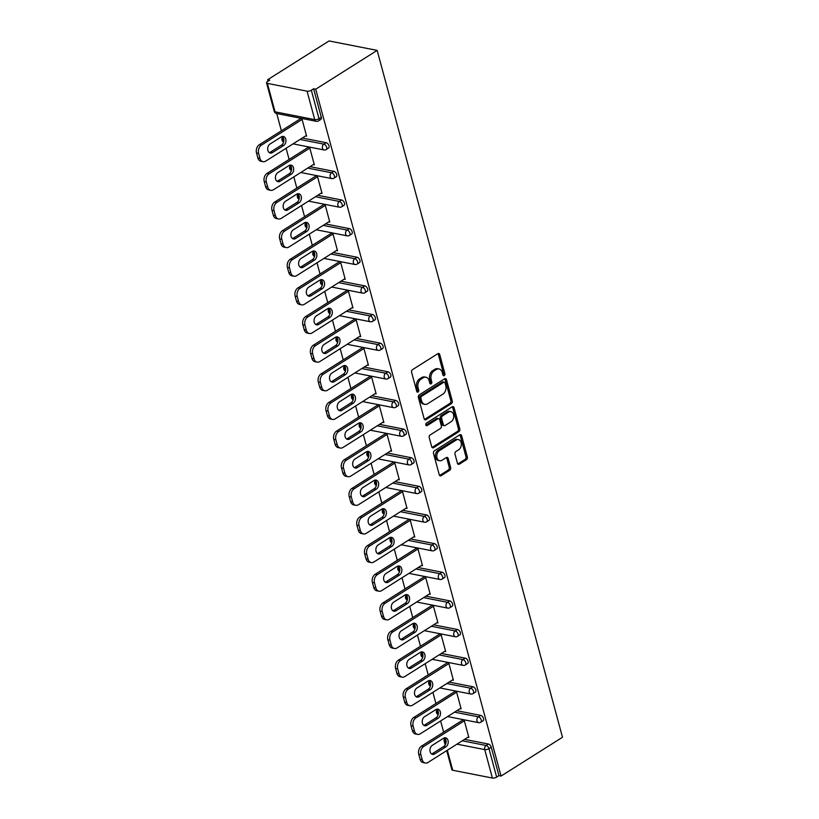 <?xml version="1.0" encoding="UTF-8"?>
<svg xmlns="http://www.w3.org/2000/svg" width="819" height="819" viewBox="0 0 819 819"><rect width="100%" height="100%" fill="white"/><g stroke="black" fill="none" stroke-linecap="round" stroke-linejoin="round"><path stroke-width="1.23" d="M444.256 375.614A1.423 1.024 101.1 0 0 444.901 373.73L439.731 354.586A2.027 1.464 101.1 0 0 438.718 353.48A2.027 1.464 101.1 0 0 437.837 353.675L412.53 369.645A2.027 1.464 101.1 0 0 411.609 372.338L416.779 391.482A1.423 1.024 101.1 0 0 418.744 390.243L418.079 387.766A6.48 4.679 101.1 0 1 421.017 379.156L423.126 377.825A6.48 4.679 101.1 0 1 425.931 377.231A6.48 4.679 101.1 0 1 429.187 380.753L429.852 383.231A1.423 1.024 101.1 0 0 431.818 381.982L431.152 379.504A6.48 4.679 101.1 0 1 434.101 370.905L436.21 369.574A6.48 4.679 101.1 0 1 439.015 368.97A6.48 4.679 101.1 0 1 442.26 372.491L442.925 374.969A1.423 1.024 101.1 0 0 444.256 375.614M443.018 375.204A1.423 1.024 101.1 0 0 443.499 373.454L438.329 354.31A2.027 1.464 101.1 0 0 437.96 353.603M416.861 391.717A1.423 1.024 101.1 0 0 417.342 389.967L416.676 387.489L418.079 387.766M429.944 383.466A1.423 1.024 101.1 0 0 430.415 381.705L429.75 379.228L431.152 379.504M457.452 463.278A2.027 1.464 101.1 0 0 458.476 464.373A2.027 1.464 101.1 0 0 459.346 464.189L466.451 459.705A2.027 1.464 101.1 0 0 467.373 457.012L461.629 435.749A2.027 1.464 101.1 0 0 460.616 434.654A2.027 1.464 101.1 0 0 459.735 434.838L434.439 450.819A2.027 1.464 101.1 0 0 433.517 453.511L439.25 474.764A2.027 1.464 101.1 0 0 440.264 475.87A2.027 1.464 101.1 0 0 441.144 475.685L449.723 470.27A2.027 1.464 101.1 0 0 450.634 467.577L448.188 458.476A2.027 1.464 101.1 0 0 447.164 457.381A2.027 1.464 101.1 0 0 446.294 457.565L442.035 460.247A5.426 3.911 101.1 0 1 439.69 460.749A5.426 3.911 101.1 0 1 436.762 456.275A5.426 3.911 101.1 0 1 439.434 450.614L456.101 440.09A5.426 3.911 101.1 0 1 458.445 439.588A5.426 3.911 101.1 0 1 461.373 444.062A5.426 3.911 101.1 0 1 458.701 449.733L455.917 451.484A2.027 1.464 101.1 0 0 455.006 454.176L457.452 463.278M501.044 776.074L315.714 89.199L377.16 50.399L562.489 737.274L501.044 776.074L498.945 775.654L491.267 747.204L488.974 748.658L496.652 777.108L498.945 775.654M451.33 403.665A2.027 1.464 101.1 0 0 452.252 400.982L446.509 379.719A2.027 1.464 101.1 0 0 445.495 378.613A2.027 1.464 101.1 0 0 444.625 378.808L419.318 394.789A2.027 1.464 101.1 0 0 418.396 397.471L424.129 418.734A2.027 1.464 101.1 0 0 425.143 419.84A2.027 1.464 101.1 0 0 426.023 419.645L451.33 403.665L449.928 403.398A2.027 1.464 101.1 0 0 450.849 400.706L445.106 379.443A2.027 1.464 101.1 0 0 444.748 378.736M454.074 407.739L459.807 428.992A2.027 1.464 101.1 0 1 458.886 431.685L433.579 447.665A2.027 1.464 101.1 0 1 432.708 447.85A2.027 1.464 101.1 0 1 431.695 446.754L429.238 437.653A2.027 1.464 101.1 0 1 430.159 434.961L440.417 428.48A2.027 1.464 101.1 0 0 441.339 425.798L439.711 419.758A2.027 1.464 101.1 0 0 438.697 418.652A2.027 1.464 101.1 0 0 437.817 418.847L427.129 425.593A1.423 1.024 101.1 0 1 426.453 423.065L452.18 406.818A2.027 1.464 101.1 0 1 453.061 406.633A2.027 1.464 101.1 0 1 454.074 407.739L452.672 407.463L458.405 428.726L459.807 428.992M377.16 50.399L329.064 40.95L267.618 79.75L268.018 81.235M307.064 91.175L267.383 83.384L275.061 111.834L314.742 119.625L307.064 91.175A3.102 1.208 -15.1 0 0 311.322 90.233L318.99 118.683L321.283 117.24L313.605 88.79L311.322 90.233M267.383 83.384A3.102 1.208 -15.1 0 1 266.544 82.832A3.102 1.208 -15.1 0 1 267.424 81.613L269.717 80.16L267.618 79.75M443.642 732.135L440.622 720.966M435.913 703.501L432.903 692.321M428.194 674.866L425.174 663.687M420.464 646.232L417.444 635.053M412.735 617.598L409.725 606.418M405.006 588.963L401.996 577.784M397.287 560.329L394.267 549.15M389.557 531.695L386.537 520.515M381.828 503.061L378.818 491.881M374.109 474.426L371.089 463.247M366.38 445.792L363.36 434.613M358.65 417.158L355.641 405.978M350.921 388.513L347.911 377.344M343.202 359.879L340.182 348.71M335.473 331.245L332.453 320.065M327.743 302.61L324.733 291.431M320.024 273.976L317.004 262.797M312.295 245.342L309.275 234.162M304.566 216.707L301.556 205.528M296.836 188.073L293.826 176.894M289.117 159.439L286.097 148.259M281.388 130.805L276.73 113.534M447.317 750.255L452.712 770.259L492.403 778.05L484.725 749.6L456.982 744.154M300 119.052L299.795 118.315L301.904 118.735L306.603 136.169L305.569 135.964M464.568 739.352L488.421 744.041A3.102 1.771 57.7 0 1 491.267 747.204M315.714 89.199L313.605 88.79M321.283 117.24A3.102 1.771 57.7 0 1 320.833 119.441L318.54 120.884A3.102 1.771 57.7 0 0 318.99 118.683A3.102 1.208 -15.1 0 1 314.742 119.625A3.102 2.232 101.1 0 0 316.298 121.314A3.102 3.102 0 0 0 318.54 120.884M480.692 715.407A3.102 1.771 57.7 0 1 483.538 718.57A3.102 1.771 57.7 0 1 483.087 720.781L480.794 722.225A3.102 1.771 57.7 0 0 481.244 720.024A3.102 1.771 -122.3 0 0 478.398 716.85L480.692 715.407L456.838 710.718M472.962 686.772A3.102 1.771 57.7 0 1 475.808 689.936A3.102 1.771 57.7 0 1 475.368 692.147L473.075 693.591A3.102 1.771 57.7 0 0 473.525 691.39A3.102 1.771 -122.3 0 0 470.679 688.216L472.962 686.772L449.119 682.084M465.243 658.138A3.102 1.771 57.7 0 1 468.089 661.302A3.102 1.771 57.7 0 1 467.639 663.513L465.346 664.956A3.102 1.771 57.7 0 0 465.796 662.745A3.102 1.771 -122.3 0 0 462.95 659.582L465.243 658.138L441.39 653.449M457.514 629.504A3.102 1.771 57.7 0 1 460.36 632.667A3.102 1.771 57.7 0 1 459.909 634.868L457.616 636.322A3.102 1.771 57.7 0 0 458.067 634.111A3.102 1.771 -122.3 0 0 455.221 630.947L457.514 629.504L433.661 624.815M449.785 600.87A3.102 1.771 57.7 0 1 452.631 604.033A3.102 1.771 57.7 0 1 452.18 606.234L449.897 607.688A3.102 1.771 57.7 0 0 450.337 605.476A3.102 1.771 -122.3 0 0 447.491 602.313L449.785 600.87L425.941 596.181M442.065 572.235A3.102 1.771 57.7 0 1 444.912 575.399A3.102 1.771 57.7 0 1 444.461 577.6L442.168 579.053A3.102 1.771 57.7 0 0 442.618 576.842A3.102 1.771 -122.3 0 0 439.772 573.679L442.065 572.235L418.212 567.547M434.336 543.601A3.102 1.771 57.7 0 1 437.182 546.764A3.102 1.771 57.7 0 1 436.732 548.965L434.439 550.419A3.102 1.771 57.7 0 0 434.889 548.208A3.102 1.771 -122.3 0 0 432.043 545.044L434.336 543.601L410.483 538.912M426.607 514.956A3.102 1.771 57.7 0 1 429.453 518.13A3.102 1.771 57.7 0 1 429.002 520.331L426.709 521.785A3.102 1.771 57.7 0 0 427.16 519.574A3.102 1.771 -122.3 0 0 424.314 516.41L426.607 514.956L402.753 510.278M418.878 486.322A3.102 1.771 57.7 0 1 421.724 489.496A3.102 1.771 57.7 0 1 421.283 491.697L418.99 493.14A3.102 1.771 57.7 0 0 419.441 490.939A3.102 1.771 -122.3 0 0 416.595 487.776L418.878 486.322L395.034 481.644M411.158 457.688A3.102 1.771 57.7 0 1 414.004 460.862A3.102 1.771 57.7 0 1 413.554 463.063L411.261 464.506A3.102 1.771 57.7 0 0 411.711 462.305A3.102 1.771 -122.3 0 0 408.865 459.142L411.158 457.688L387.305 453.009M403.429 429.054A3.102 1.771 57.7 0 1 406.275 432.227A3.102 1.771 57.7 0 1 405.825 434.428L403.532 435.872A3.102 1.771 57.7 0 0 403.982 433.671A3.102 1.771 -122.3 0 0 401.136 430.507L403.429 429.054L379.576 424.375M395.7 400.419A3.102 1.771 57.7 0 1 398.546 403.583A3.102 1.771 57.7 0 1 398.095 405.794L395.812 407.238A3.102 1.771 57.7 0 0 396.263 405.036A3.102 1.771 -122.3 0 0 393.407 401.863L395.7 400.419L371.857 395.731M387.981 371.785A3.102 1.771 57.7 0 1 390.827 374.948A3.102 1.771 57.7 0 1 390.376 377.16L388.083 378.603A3.102 1.771 57.7 0 0 388.534 376.402A3.102 1.771 -122.3 0 0 385.688 373.229L387.981 371.785L364.127 367.096M380.251 343.151A3.102 1.771 57.7 0 1 383.097 346.314A3.102 1.771 57.7 0 1 382.647 348.525L380.354 349.969A3.102 1.771 57.7 0 0 380.804 347.768A3.102 1.771 -122.3 0 0 377.958 344.594L380.251 343.151L356.398 338.462M372.522 314.516A3.102 1.771 57.7 0 1 375.368 317.68A3.102 1.771 57.7 0 1 374.918 319.891L372.625 321.335A3.102 1.771 57.7 0 0 373.075 319.134A3.102 1.771 -122.3 0 0 370.229 315.96L372.522 314.516L348.669 309.828M364.793 285.882A3.102 1.771 57.7 0 1 367.649 289.046A3.102 1.771 57.7 0 1 367.199 291.257L364.905 292.7A3.102 1.771 57.7 0 0 365.356 290.489A3.102 1.771 -122.3 0 0 362.51 287.326L364.793 285.882L340.95 281.193M357.074 257.248A3.102 1.771 57.7 0 1 359.92 260.411A3.102 1.771 57.7 0 1 359.469 262.623L357.176 264.066A3.102 1.771 57.7 0 0 357.627 261.855A3.102 1.771 -122.3 0 0 354.781 258.691L357.074 257.248L333.22 252.559M349.344 228.614A3.102 1.771 57.7 0 1 352.19 231.777A3.102 1.771 57.7 0 1 351.74 233.978L349.447 235.432A3.102 1.771 57.7 0 0 349.897 233.22A3.102 1.771 -122.3 0 0 347.051 230.057L349.344 228.614L325.491 223.925M341.615 199.979A3.102 1.771 57.7 0 1 344.461 203.143A3.102 1.771 57.7 0 1 344.011 205.344L341.728 206.797A3.102 1.771 57.7 0 0 342.178 204.586A3.102 1.771 -122.3 0 0 339.332 201.423L341.615 199.979L317.772 195.291M333.896 171.345A3.102 1.771 57.7 0 1 336.742 174.508A3.102 1.771 57.7 0 1 336.292 176.709L333.998 178.163A3.102 1.771 57.7 0 0 334.449 175.952A3.102 1.771 -122.3 0 0 331.603 172.789L333.896 171.345L310.043 166.656M326.167 142.701A3.102 1.771 57.7 0 1 329.013 145.874A3.102 1.771 57.7 0 1 328.562 148.075L326.269 149.529A3.102 1.771 57.7 0 0 326.72 147.318A3.102 1.771 -122.3 0 0 323.874 144.154L326.167 142.701L302.313 138.022M313.298 164.599L314.332 164.803L309.633 147.369L307.524 146.949L307.719 147.686M321.017 193.233L322.062 193.438L317.352 176.003L315.254 175.583L315.448 176.32M328.747 221.867L329.791 222.072L325.082 204.637L322.983 204.228L323.177 204.955M336.476 250.501L337.51 250.706L332.811 233.272L330.702 232.862L330.907 233.589M344.205 279.136L345.239 279.34L340.53 261.906L338.431 261.496L338.626 262.223M351.924 307.78L352.969 307.975L348.259 290.54L346.161 290.131L346.355 290.858M359.654 336.414L360.688 336.619L355.989 319.175L353.88 318.765L354.084 319.502M367.383 365.049L368.417 365.254L363.718 347.809L361.609 347.399L361.803 348.136M375.102 393.683L376.146 393.888L371.437 376.443L369.338 376.034L369.533 376.771M382.831 422.317L383.876 422.522L379.166 405.077L377.057 404.668L377.262 405.405M390.561 450.952L391.595 451.156L386.896 433.712L384.787 433.302L384.991 434.039M398.29 479.586L399.324 479.791L394.615 462.356L392.516 461.936L392.711 462.674M406.009 508.22L407.053 508.425L402.344 490.99L400.245 490.571L400.44 491.308M413.738 536.854L414.772 537.059L410.073 519.625L407.964 519.205L408.169 519.942M421.468 565.489L422.502 565.694L417.792 548.259L415.694 547.839L415.888 548.576M429.187 594.123L430.231 594.328L425.522 576.893L423.423 576.474L423.618 577.211M436.916 622.757L437.96 622.962L433.251 605.528L431.142 605.118L431.347 605.845M444.645 651.392L445.679 651.596L440.98 634.162L438.871 633.752L439.066 634.479M452.375 680.026L453.409 680.231L448.699 662.796L446.601 662.387L446.795 663.114M460.094 708.67L461.138 708.865L456.429 691.431L454.33 691.021L454.525 691.758M467.823 737.305L468.857 737.509L464.158 720.065L462.049 719.655L462.254 720.392M452.712 770.259A3.102 1.208 164.9 0 1 451.873 769.706L446.724 750.624M496.652 777.108A3.102 1.208 164.9 0 1 492.403 778.05M439.015 368.97L437.612 368.693A6.48 4.679 101.1 0 0 434.807 369.297L436.21 369.574M429.75 379.228A6.48 4.679 101.1 0 1 432.698 370.628L434.807 369.297M425.931 377.231L424.539 376.955A6.48 4.679 101.1 0 0 421.724 377.549L423.126 377.825M416.676 387.489A6.48 4.679 101.1 0 1 419.615 378.88L421.724 377.549M424.498 419.441A2.027 1.464 101.1 0 0 424.621 419.369L449.928 403.398M445.075 382.944A1.423 1.024 101.1 0 0 443.755 382.299L421.539 396.335A1.423 1.024 101.1 0 0 420.894 398.218L421.601 400.829A6.48 4.679 101.1 0 0 424.856 404.351A6.48 4.679 101.1 0 0 427.661 403.747L442.844 394.164A6.48 4.679 101.1 0 0 445.782 385.554L445.075 382.944M444.369 382.176L442.966 381.9A1.423 1.024 101.1 0 0 442.352 382.033L443.755 382.299M424.856 404.351L423.454 404.074A6.48 4.679 101.1 0 1 420.198 400.552L419.492 397.942A1.423 1.024 101.1 0 1 420.137 396.058L442.352 382.033M432.053 447.461A2.027 1.464 101.1 0 0 432.176 447.389L457.483 431.408A2.027 1.464 101.1 0 0 458.405 428.726M438.697 418.652L437.295 418.386A2.027 1.464 101.1 0 0 436.414 418.57L425.9 425.204M451.064 421.754A5.426 3.911 101.1 0 0 453.746 416.093A5.426 3.911 101.1 0 0 450.808 411.619A5.426 3.911 101.1 0 0 448.464 412.121L442.598 415.827A2.027 1.464 101.1 0 0 441.676 418.519L443.304 424.549A2.027 1.464 101.1 0 0 444.318 425.655A2.027 1.464 101.1 0 0 445.198 425.46L451.064 421.754M450.808 411.619L449.406 411.343A5.426 3.911 101.1 0 0 447.061 411.844L448.464 412.121M444.318 425.655L442.915 425.378A2.027 1.464 101.1 0 1 441.902 424.273L440.274 418.243A2.027 1.464 101.1 0 1 441.195 415.55L447.061 411.844M452.672 407.463A2.027 1.464 101.1 0 0 452.303 406.746M458.445 439.588L457.043 439.312A5.426 3.911 101.1 0 0 454.699 439.813L456.101 440.09M439.69 460.749L438.288 460.473A5.426 3.911 101.1 0 1 435.36 455.999A5.426 3.911 101.1 0 1 438.032 450.337L454.699 439.813M439.619 475.481A2.027 1.464 101.1 0 0 439.742 475.409L448.321 469.993A2.027 1.464 101.1 0 0 449.232 467.301L446.785 458.2A2.027 1.464 101.1 0 0 446.416 457.493M457.821 463.984A2.027 1.464 101.1 0 0 457.944 463.912L465.049 459.428A2.027 1.464 101.1 0 0 465.97 456.736L460.227 435.483A2.027 1.464 101.1 0 0 459.868 434.766M256.511 152.958L257.842 157.913L259.951 158.323L258.609 153.368L256.511 152.958A6.194 4.474 -78.9 0 1 259.316 144.738L300.839 118.52M259.951 158.323A6.194 4.474 101.1 0 0 263.053 161.691L260.954 161.282A6.194 4.474 -78.9 0 1 257.842 157.913M282.248 136.507A4.853 3.501 -78.9 0 1 283.845 140.817A4.853 3.501 -78.9 0 1 281.47 145.147L270.301 152.201A4.853 3.501 -78.9 0 1 269.297 152.621M259.316 144.738L261.425 145.147L302.098 119.461M261.425 145.147A6.194 4.474 101.1 0 0 258.609 153.368M263.053 161.691A6.194 4.474 101.1 0 0 265.735 161.118L306.408 135.432M281.245 136.927A4.853 3.501 -78.9 0 1 283.343 136.476A4.853 3.501 -78.9 0 1 285.974 140.479A4.853 3.501 -78.9 0 1 283.579 145.557L272.41 152.61A4.853 3.501 -78.9 0 1 270.301 153.061A4.853 3.501 -78.9 0 1 267.68 149.058A4.853 3.501 -78.9 0 1 270.075 143.98L281.245 136.927M264.24 181.593L265.571 186.548L267.68 186.957L266.339 182.002L264.24 181.593A6.194 4.474 -78.9 0 1 267.045 173.372L308.558 147.154M267.68 186.957A6.194 4.474 101.1 0 0 270.782 190.325L268.673 189.916A6.194 4.474 -78.9 0 1 265.571 186.548M289.977 165.141A4.853 3.501 -78.9 0 1 291.574 169.451A4.853 3.501 -78.9 0 1 289.199 173.782L278.03 180.835A4.853 3.501 -78.9 0 1 277.027 181.255M267.045 173.372L269.154 173.782L309.828 148.096M269.154 173.782A6.194 4.474 101.1 0 0 266.339 182.002M270.782 190.325A6.194 4.474 101.1 0 0 273.454 189.752L314.138 164.066M288.974 165.561A4.853 3.501 -78.9 0 1 291.073 165.121A4.853 3.501 -78.9 0 1 293.693 169.123A4.853 3.501 -78.9 0 1 291.298 174.191L280.129 181.245A4.853 3.501 -78.9 0 1 278.03 181.695A4.853 3.501 -78.9 0 1 275.409 177.692A4.853 3.501 -78.9 0 1 277.805 172.614L288.974 165.561M271.959 210.227L273.3 215.182L275.399 215.602L274.068 210.637L271.959 210.227A6.194 4.474 -78.9 0 1 274.774 202.006L316.288 175.788M275.399 215.602A6.194 4.474 101.1 0 0 278.501 218.96L276.402 218.55A6.194 4.474 -78.9 0 1 273.3 215.182M297.707 193.775A4.853 3.501 -78.9 0 1 299.293 198.085A4.853 3.501 -78.9 0 1 296.928 202.416L285.749 209.469A4.853 3.501 -78.9 0 1 284.756 209.889M274.774 202.006L276.873 202.426L317.557 176.74M276.873 202.426A6.194 4.474 101.1 0 0 274.068 210.637M278.501 218.96A6.194 4.474 101.1 0 0 281.183 218.386L321.867 192.7M296.703 194.195A4.853 3.501 -78.9 0 1 298.802 193.755A4.853 3.501 -78.9 0 1 301.423 197.758A4.853 3.501 -78.9 0 1 299.027 202.825L287.858 209.879A4.853 3.501 -78.9 0 1 285.759 210.329A4.853 3.501 -78.9 0 1 283.139 206.327A4.853 3.501 -78.9 0 1 285.534 201.249L296.703 194.195M279.688 238.861L281.03 243.816L283.128 244.236L281.787 239.281L279.688 238.861A6.194 4.474 -78.9 0 1 282.504 230.641L324.017 204.422M283.128 244.236A6.194 4.474 101.1 0 0 286.23 247.594L284.132 247.184A6.194 4.474 -78.9 0 1 281.03 243.816M305.426 222.41A4.853 3.501 -78.9 0 1 307.023 226.72A4.853 3.501 -78.9 0 1 304.648 231.05L293.478 238.104A4.853 3.501 -78.9 0 1 292.475 238.524M282.504 230.641L284.602 231.06L325.276 205.374M284.602 231.06A6.194 4.474 101.1 0 0 281.787 239.281M286.23 247.594A6.194 4.474 101.1 0 0 288.912 247.021L329.586 221.335M304.433 222.829A4.853 3.501 -78.9 0 1 306.531 222.389A4.853 3.501 -78.9 0 1 309.152 226.392A4.853 3.501 -78.9 0 1 306.756 231.46L295.587 238.513A4.853 3.501 -78.9 0 1 293.489 238.964A4.853 3.501 -78.9 0 1 290.858 234.961A4.853 3.501 -78.9 0 1 293.253 229.893L304.433 222.829M287.418 267.496L288.749 272.451L290.858 272.87L289.517 267.915L287.418 267.496A6.194 4.474 -78.9 0 1 290.223 259.275L331.746 233.057M290.858 272.87A6.194 4.474 101.1 0 0 293.96 276.228L291.851 275.819A6.194 4.474 -78.9 0 1 288.749 272.451M313.155 251.044A4.853 3.501 -78.9 0 1 314.752 255.354A4.853 3.501 -78.9 0 1 312.377 259.684L301.208 266.738A4.853 3.501 -78.9 0 1 300.204 267.168M290.223 259.275L292.332 259.695L333.005 234.009M292.332 259.695A6.194 4.474 101.1 0 0 289.517 267.915M293.96 276.228A6.194 4.474 101.1 0 0 296.642 275.665L337.315 249.979M312.152 251.474A4.853 3.501 -78.9 0 1 314.25 251.023A4.853 3.501 -78.9 0 1 316.881 255.026A4.853 3.501 -78.9 0 1 314.486 260.094L303.306 267.148A4.853 3.501 -78.9 0 1 301.208 267.598A4.853 3.501 -78.9 0 1 298.587 263.595A4.853 3.501 -78.9 0 1 300.982 258.528L312.152 251.474M295.137 296.13L296.478 301.085L298.577 301.505L297.246 296.55L295.137 296.13A6.194 4.474 -78.9 0 1 297.952 287.909L339.465 261.701M298.577 301.505A6.194 4.474 101.1 0 0 301.689 304.863L299.58 304.453A6.194 4.474 -78.9 0 1 296.478 301.085M320.884 279.678A4.853 3.501 -78.9 0 1 322.471 283.988A4.853 3.501 -78.9 0 1 320.106 288.319L308.937 295.372A4.853 3.501 -78.9 0 1 307.934 295.802M297.952 287.909L300.051 288.329L340.735 262.643M300.051 288.329A6.194 4.474 101.1 0 0 297.246 296.55M301.689 304.863A6.194 4.474 101.1 0 0 304.361 304.299L345.045 278.614M319.881 280.108A4.853 3.501 -78.9 0 1 321.98 279.658A4.853 3.501 -78.9 0 1 324.6 283.661A4.853 3.501 -78.9 0 1 322.205 288.728L311.036 295.782A4.853 3.501 -78.9 0 1 308.937 296.232A4.853 3.501 -78.9 0 1 306.316 292.229A4.853 3.501 -78.9 0 1 308.712 287.162L319.881 280.108M302.866 324.764L304.207 329.719L306.306 330.139L304.975 325.184L302.866 324.764A6.194 4.474 -78.9 0 1 305.682 316.543L347.195 290.336M306.306 330.139A6.194 4.474 101.1 0 0 309.408 333.507L307.309 333.087A6.194 4.474 -78.9 0 1 304.207 329.719M328.614 308.313A4.853 3.501 -78.9 0 1 330.2 312.623A4.853 3.501 -78.9 0 1 327.835 316.953L316.656 324.007A4.853 3.501 -78.9 0 1 315.653 324.437M305.682 316.543L307.78 316.963L348.454 291.277M307.78 316.963A6.194 4.474 101.1 0 0 304.975 325.184M309.408 333.507A6.194 4.474 101.1 0 0 312.09 332.934L352.764 307.248M327.61 308.743A4.853 3.501 -78.9 0 1 329.709 308.292A4.853 3.501 -78.9 0 1 332.33 312.295A4.853 3.501 -78.9 0 1 329.934 317.362L318.765 324.416A4.853 3.501 -78.9 0 1 316.666 324.867A4.853 3.501 -78.9 0 1 314.035 320.864A4.853 3.501 -78.9 0 1 316.431 315.796L327.61 308.743M310.596 353.398L311.926 358.364L314.035 358.773L312.694 353.818L310.596 353.398A6.194 4.474 -78.9 0 1 313.401 345.188L354.924 318.97M314.035 358.773A6.194 4.474 101.1 0 0 317.137 362.141L315.028 361.722A6.194 4.474 -78.9 0 1 311.926 358.364M336.333 336.947A4.853 3.501 -78.9 0 1 337.93 341.257A4.853 3.501 -78.9 0 1 335.555 345.587L324.385 352.641A4.853 3.501 -78.9 0 1 323.382 353.071M313.401 345.188L315.51 345.598L356.183 319.912M315.51 345.598A6.194 4.474 101.1 0 0 312.694 353.818M317.137 362.141A6.194 4.474 101.1 0 0 319.819 361.568L360.493 335.882M335.329 337.377A4.853 3.501 -78.9 0 1 337.428 336.926A4.853 3.501 -78.9 0 1 340.059 340.929A4.853 3.501 -78.9 0 1 337.663 345.997L326.484 353.061A4.853 3.501 -78.9 0 1 324.385 353.501A4.853 3.501 -78.9 0 1 321.765 349.498A4.853 3.501 -78.9 0 1 324.16 344.43L335.329 337.377M318.315 382.043L319.656 386.998L321.765 387.407L320.424 382.453L318.315 382.043A6.194 4.474 -78.9 0 1 321.13 373.822L362.643 347.604M321.765 387.407A6.194 4.474 101.1 0 0 324.867 390.776L322.758 390.356A6.194 4.474 -78.9 0 1 319.656 386.998M344.062 365.581A4.853 3.501 -78.9 0 1 345.659 369.891A4.853 3.501 -78.9 0 1 343.284 374.222L332.115 381.275A4.853 3.501 -78.9 0 1 331.111 381.705M321.13 373.822L323.239 374.232L363.912 348.546M323.239 374.232A6.194 4.474 101.1 0 0 320.424 382.453M324.867 390.776A6.194 4.474 101.1 0 0 327.539 390.202L368.222 364.516M343.059 366.011A4.853 3.501 -78.9 0 1 345.157 365.561A4.853 3.501 -78.9 0 1 347.778 369.564A4.853 3.501 -78.9 0 1 345.383 374.641L334.213 381.695A4.853 3.501 -78.9 0 1 332.115 382.135A4.853 3.501 -78.9 0 1 329.494 378.132A4.853 3.501 -78.9 0 1 331.89 373.065L343.059 366.011M326.044 410.677L327.385 415.632L329.484 416.042L328.153 411.087L326.044 410.677A6.194 4.474 -78.9 0 1 328.859 402.457L370.372 376.238M329.484 416.042A6.194 4.474 101.1 0 0 332.586 419.41L330.487 418.99A6.194 4.474 -78.9 0 1 327.385 415.632M351.791 394.215A4.853 3.501 -78.9 0 1 353.378 398.525A4.853 3.501 -78.9 0 1 351.013 402.856L339.834 409.909A4.853 3.501 -78.9 0 1 338.831 410.339M328.859 402.457L330.958 402.866L371.642 377.18M330.958 402.866A6.194 4.474 101.1 0 0 328.153 411.087M332.586 419.41A6.194 4.474 101.1 0 0 335.268 418.837L375.941 393.151M350.788 394.645A4.853 3.501 -78.9 0 1 352.887 394.195A4.853 3.501 -78.9 0 1 355.507 398.198A4.853 3.501 -78.9 0 1 353.112 403.276L341.943 410.329A4.853 3.501 -78.9 0 1 339.844 410.769A4.853 3.501 -78.9 0 1 337.223 406.767A4.853 3.501 -78.9 0 1 339.619 401.699L350.788 394.645M333.773 439.312L335.114 444.267L337.213 444.676L335.872 439.721L333.773 439.312A6.194 4.474 -78.9 0 1 336.578 431.091L378.102 404.873M337.213 444.676A6.194 4.474 101.1 0 0 340.315 448.044L338.216 447.624A6.194 4.474 -78.9 0 1 335.114 444.267M359.51 422.85A4.853 3.501 -78.9 0 1 361.107 427.17A4.853 3.501 -78.9 0 1 358.732 431.49L347.563 438.544A4.853 3.501 -78.9 0 1 346.56 438.974M336.578 431.091L338.687 431.5L379.361 405.814M338.687 431.5A6.194 4.474 101.1 0 0 335.872 439.721M340.315 448.044A6.194 4.474 101.1 0 0 342.997 447.471L383.671 421.785M358.507 423.28A4.853 3.501 -78.9 0 1 360.616 422.829A4.853 3.501 -78.9 0 1 363.237 426.832A4.853 3.501 -78.9 0 1 360.841 431.91L349.672 438.964A4.853 3.501 -78.9 0 1 347.573 439.404A4.853 3.501 -78.9 0 1 344.942 435.411A4.853 3.501 -78.9 0 1 347.338 430.333L358.507 423.28M341.503 467.946L342.833 472.901L344.942 473.31L343.601 468.355L341.503 467.946A6.194 4.474 -78.9 0 1 344.308 459.725L385.831 433.507M344.942 473.31A6.194 4.474 101.1 0 0 348.044 476.678L345.935 476.269A6.194 4.474 -78.9 0 1 342.833 472.901M367.24 451.484A4.853 3.501 -78.9 0 1 368.837 455.804A4.853 3.501 -78.9 0 1 366.462 460.124L355.292 467.178A4.853 3.501 -78.9 0 1 354.289 467.608M344.308 459.725L346.417 460.135L387.09 434.449M346.417 460.135A6.194 4.474 101.1 0 0 343.601 468.355M348.044 476.678A6.194 4.474 101.1 0 0 350.727 476.105L391.4 450.419M366.236 451.914A4.853 3.501 -78.9 0 1 368.335 451.464A4.853 3.501 -78.9 0 1 370.966 455.466A4.853 3.501 -78.9 0 1 368.57 460.544L357.391 467.598A4.853 3.501 -78.9 0 1 355.292 468.048A4.853 3.501 -78.9 0 1 352.672 464.045A4.853 3.501 -78.9 0 1 355.067 458.968L366.236 451.914M349.222 496.58L350.563 501.535L352.661 501.945L351.331 496.99L349.222 496.58A6.194 4.474 -78.9 0 1 352.037 488.359L393.55 462.141M352.661 501.945A6.194 4.474 101.1 0 0 355.774 505.313L353.665 504.903A6.194 4.474 -78.9 0 1 350.563 501.535M374.969 480.129A4.853 3.501 -78.9 0 1 376.556 484.438A4.853 3.501 -78.9 0 1 374.191 488.759L363.022 495.823A4.853 3.501 -78.9 0 1 362.018 496.242M352.037 488.359L354.136 488.769L394.819 463.083M354.136 488.769A6.194 4.474 101.1 0 0 351.331 496.99M355.774 505.313A6.194 4.474 101.1 0 0 358.446 504.739L399.129 479.054M373.966 480.548A4.853 3.501 -78.9 0 1 376.064 480.098A4.853 3.501 -78.9 0 1 378.685 484.101A4.853 3.501 -78.9 0 1 376.29 489.178L365.12 496.232A4.853 3.501 -78.9 0 1 363.022 496.683A4.853 3.501 -78.9 0 1 360.401 492.68A4.853 3.501 -78.9 0 1 362.797 487.602L373.966 480.548M356.951 525.214L358.292 530.169L360.391 530.579L359.06 525.624L356.951 525.214A6.194 4.474 -78.9 0 1 359.766 516.994L401.279 490.776M360.391 530.579A6.194 4.474 101.1 0 0 363.493 533.947L361.394 533.538A6.194 4.474 -78.9 0 1 358.292 530.169M382.698 508.763A4.853 3.501 -78.9 0 1 384.285 513.073A4.853 3.501 -78.9 0 1 381.92 517.403L370.741 524.457A4.853 3.501 -78.9 0 1 369.738 524.877M359.766 516.994L361.865 517.403L402.538 491.717M361.865 517.403A6.194 4.474 101.1 0 0 359.06 525.624M363.493 533.947A6.194 4.474 101.1 0 0 366.175 533.374L406.848 507.688M381.695 509.183A4.853 3.501 -78.9 0 1 383.794 508.732A4.853 3.501 -78.9 0 1 386.414 512.735A4.853 3.501 -78.9 0 1 384.019 517.813L372.85 524.866A4.853 3.501 -78.9 0 1 370.751 525.317A4.853 3.501 -78.9 0 1 368.12 521.314A4.853 3.501 -78.9 0 1 370.516 516.236L381.695 509.183M364.68 553.849L366.011 558.804L368.12 559.213L366.779 554.258L364.68 553.849A6.194 4.474 -78.9 0 1 367.485 545.628L409.009 519.41M368.12 559.213A6.194 4.474 101.1 0 0 371.222 562.581L369.113 562.172A6.194 4.474 -78.9 0 1 366.011 558.804M390.417 537.397A4.853 3.501 -78.9 0 1 392.014 541.707A4.853 3.501 -78.9 0 1 389.639 546.038L378.47 553.091A4.853 3.501 -78.9 0 1 377.467 553.511M367.485 545.628L369.594 546.038L410.268 520.352M369.594 546.038A6.194 4.474 101.1 0 0 366.779 554.258M371.222 562.581A6.194 4.474 101.1 0 0 373.904 562.008L414.578 536.322M389.414 537.817A4.853 3.501 -78.9 0 1 391.513 537.377A4.853 3.501 -78.9 0 1 394.144 541.369A4.853 3.501 -78.9 0 1 391.748 546.447L380.569 553.501A4.853 3.501 -78.9 0 1 378.47 553.951A4.853 3.501 -78.9 0 1 375.849 549.948A4.853 3.501 -78.9 0 1 378.245 544.87L389.414 537.817M372.399 582.483L373.74 587.438L375.849 587.858L374.508 582.893L372.399 582.483A6.194 4.474 -78.9 0 1 375.215 574.262L416.728 548.044M375.849 587.858A6.194 4.474 101.1 0 0 378.951 591.216L376.842 590.806A6.194 4.474 -78.9 0 1 373.74 587.438M398.147 566.031A4.853 3.501 -78.9 0 1 399.744 570.341A4.853 3.501 -78.9 0 1 397.369 574.672L386.199 581.725A4.853 3.501 -78.9 0 1 385.196 582.145M375.215 574.262L377.324 574.672L417.997 548.986M377.324 574.672A6.194 4.474 101.1 0 0 374.508 582.893M378.951 591.216A6.194 4.474 101.1 0 0 381.623 590.642L422.307 564.956M397.143 566.451A4.853 3.501 -78.9 0 1 399.242 566.011A4.853 3.501 -78.9 0 1 401.863 570.014A4.853 3.501 -78.9 0 1 399.467 575.081L388.298 582.135A4.853 3.501 -78.9 0 1 386.199 582.585A4.853 3.501 -78.9 0 1 383.579 578.583A4.853 3.501 -78.9 0 1 385.974 573.505L397.143 566.451M380.129 611.117L381.47 616.072L383.568 616.492L382.238 611.527L380.129 611.117A6.194 4.474 -78.9 0 1 382.944 602.897L424.457 576.678M383.568 616.492A6.194 4.474 101.1 0 0 386.67 619.85L384.572 619.44A6.194 4.474 -78.9 0 1 381.47 616.072M405.876 594.666A4.853 3.501 -78.9 0 1 407.463 598.976A4.853 3.501 -78.9 0 1 405.098 603.306L393.919 610.36A4.853 3.501 -78.9 0 1 392.915 610.779M382.944 602.897L385.043 603.316L425.726 577.63M385.043 603.316A6.194 4.474 101.1 0 0 382.238 611.527M386.67 619.85A6.194 4.474 101.1 0 0 389.353 619.277L430.026 593.591M404.873 595.085A4.853 3.501 -78.9 0 1 406.971 594.645A4.853 3.501 -78.9 0 1 409.592 598.648A4.853 3.501 -78.9 0 1 407.197 603.716L396.027 610.769A4.853 3.501 -78.9 0 1 393.929 611.22A4.853 3.501 -78.9 0 1 391.298 607.217A4.853 3.501 -78.9 0 1 393.693 602.149L404.873 595.085M387.858 639.752L389.189 644.707L391.298 645.126L389.957 640.171L387.858 639.752A6.194 4.474 -78.9 0 1 390.663 631.531L432.186 605.313M391.298 645.126A6.194 4.474 101.1 0 0 394.4 648.484L392.301 648.075A6.194 4.474 -78.9 0 1 389.189 644.707M413.595 623.3A4.853 3.501 -78.9 0 1 415.192 627.61A4.853 3.501 -78.9 0 1 412.817 631.94L401.648 638.994A4.853 3.501 -78.9 0 1 400.645 639.424M390.663 631.531L392.772 631.951L433.446 606.265M392.772 631.951A6.194 4.474 101.1 0 0 389.957 640.171M394.4 648.484A6.194 4.474 101.1 0 0 397.082 647.921L437.755 622.235M412.592 623.72A4.853 3.501 -78.9 0 1 414.69 623.279A4.853 3.501 -78.9 0 1 417.321 627.282A4.853 3.501 -78.9 0 1 414.926 632.35L403.757 639.404A4.853 3.501 -78.9 0 1 401.658 639.854A4.853 3.501 -78.9 0 1 399.027 635.851A4.853 3.501 -78.9 0 1 401.423 630.784L412.592 623.72M395.587 668.386L396.918 673.341L399.027 673.761L397.686 668.806L395.587 668.386A6.194 4.474 -78.9 0 1 398.392 660.165L439.916 633.957M399.027 673.761A6.194 4.474 101.1 0 0 402.129 677.118L400.02 676.709A6.194 4.474 -78.9 0 1 396.918 673.341M421.324 651.934A4.853 3.501 -78.9 0 1 422.921 656.244A4.853 3.501 -78.9 0 1 420.546 660.575L409.377 667.628A4.853 3.501 -78.9 0 1 408.374 668.058M398.392 660.165L400.501 660.585L441.175 634.899M400.501 660.585A6.194 4.474 101.1 0 0 397.686 668.806M402.129 677.118A6.194 4.474 101.1 0 0 404.811 676.555L445.485 650.87M420.321 652.364A4.853 3.501 -78.9 0 1 422.42 651.914A4.853 3.501 -78.9 0 1 425.051 655.917A4.853 3.501 -78.9 0 1 422.655 660.984L411.476 668.038A4.853 3.501 -78.9 0 1 409.377 668.488A4.853 3.501 -78.9 0 1 406.756 664.485A4.853 3.501 -78.9 0 1 409.152 659.418L420.321 652.364M403.306 697.02L404.647 701.975L406.746 702.395L405.415 697.44L403.306 697.02A6.194 4.474 -78.9 0 1 406.122 688.799L447.635 662.591M406.746 702.395A6.194 4.474 101.1 0 0 409.848 705.753L407.749 705.343A6.194 4.474 -78.9 0 1 404.647 701.975M429.054 680.569A4.853 3.501 -78.9 0 1 430.64 684.879A4.853 3.501 -78.9 0 1 428.276 689.209L417.106 696.263A4.853 3.501 -78.9 0 1 416.103 696.693M406.122 688.799L408.22 689.219L448.904 663.533M408.22 689.219A6.194 4.474 101.1 0 0 405.415 697.44M409.848 705.753A6.194 4.474 101.1 0 0 412.53 705.19L453.214 679.504M428.05 680.999A4.853 3.501 -78.9 0 1 430.149 680.548A4.853 3.501 -78.9 0 1 432.77 684.551A4.853 3.501 -78.9 0 1 430.374 689.618L419.205 696.672A4.853 3.501 -78.9 0 1 417.106 697.123A4.853 3.501 -78.9 0 1 414.486 693.12A4.853 3.501 -78.9 0 1 416.881 688.052L428.05 680.999M411.036 725.654L412.377 730.62L414.475 731.029L413.134 726.074L411.036 725.654A6.194 4.474 -78.9 0 1 413.851 717.434L455.364 691.226M414.475 731.029A6.194 4.474 101.1 0 0 417.577 734.397L415.479 733.978A6.194 4.474 -78.9 0 1 412.377 730.62M436.783 709.203A4.853 3.501 -78.9 0 1 438.37 713.513A4.853 3.501 -78.9 0 1 435.995 717.843L424.826 724.897A4.853 3.501 -78.9 0 1 423.822 725.327M413.851 717.434L415.95 717.854L456.623 692.168M415.95 717.854A6.194 4.474 101.1 0 0 413.134 726.074M417.577 734.397A6.194 4.474 101.1 0 0 420.26 733.824L460.933 708.138M435.78 709.633A4.853 3.501 -78.9 0 1 437.878 709.182A4.853 3.501 -78.9 0 1 440.499 713.185A4.853 3.501 -78.9 0 1 438.104 718.253L426.934 725.317A4.853 3.501 -78.9 0 1 424.836 725.757A4.853 3.501 -78.9 0 1 422.205 721.754A4.853 3.501 -78.9 0 1 424.6 716.686L435.78 709.633M418.765 754.299L420.096 759.254L422.205 759.663L420.864 754.708L418.765 754.299A6.194 4.474 -78.9 0 1 421.57 746.078L463.093 719.86M422.205 759.663A6.194 4.474 101.1 0 0 425.307 763.032L423.198 762.612A6.194 4.474 -78.9 0 1 420.096 759.254M444.502 737.837A4.853 3.501 -78.9 0 1 446.099 742.147A4.853 3.501 -78.9 0 1 443.724 746.478L432.555 753.531A4.853 3.501 -78.9 0 1 431.552 753.961M421.57 746.078L423.679 746.488L464.353 720.802M423.679 746.488A6.194 4.474 101.1 0 0 420.864 754.708M425.307 763.032A6.194 4.474 101.1 0 0 427.989 762.458L468.663 736.772M443.499 738.267A4.853 3.501 -78.9 0 1 445.597 737.817A4.853 3.501 -78.9 0 1 448.228 741.819A4.853 3.501 -78.9 0 1 445.833 746.897L434.654 753.951A4.853 3.501 -78.9 0 1 432.555 754.391A4.853 3.501 -78.9 0 1 429.934 750.388A4.853 3.501 -78.9 0 1 432.33 745.321L443.499 738.267M443.499 373.454L444.901 373.73M417.342 389.967L418.744 390.243M430.415 381.705L431.818 381.982M266.544 82.832L274.211 111.282A3.102 1.208 -15.1 0 0 275.061 111.834A3.102 2.232 101.1 0 0 276.607 113.513L316.298 121.314M446.109 742.014L445.034 741.799L445.638 744.041M445.413 738.83A3.102 2.232 -78.9 0 0 445.034 741.799A3.102 1.208 164.9 0 1 444.195 741.256L445.188 744.942M462.274 740.806L486.128 745.485A3.102 1.771 -122.3 0 1 488.974 748.658A3.102 1.208 164.9 0 1 484.725 749.6A3.102 2.232 -78.9 0 1 486.128 745.485L488.421 744.041M300.02 139.465L323.874 144.154A3.102 2.232 -78.9 0 0 322.471 148.259A3.102 2.232 101.1 0 0 324.017 149.949A3.102 3.102 0 0 0 326.269 149.529M283.671 141.851A3.102 2.232 101.1 0 1 282.78 140.469A3.102 2.232 -78.9 0 1 283.159 137.5M307.749 168.1L331.603 172.789A3.102 2.232 -78.9 0 0 330.2 176.894A3.102 2.232 101.1 0 0 331.746 178.583A3.102 3.102 0 0 0 333.998 178.163M315.479 196.734L339.332 201.423A3.102 2.232 -78.9 0 0 337.919 205.528A3.102 2.232 101.1 0 0 339.476 207.217A3.102 3.102 0 0 0 341.728 206.797M323.198 225.368L347.051 230.057A3.102 2.232 -78.9 0 0 345.649 234.173A3.102 2.232 101.1 0 0 347.195 235.852A3.102 3.102 0 0 0 349.447 235.432M330.927 254.003L354.781 258.691A3.102 2.232 -78.9 0 0 353.378 262.807A3.102 2.232 101.1 0 0 354.924 264.486A3.102 3.102 0 0 0 357.176 264.066M338.656 282.647L362.51 287.326A3.102 2.232 -78.9 0 0 361.097 291.441A3.102 2.232 101.1 0 0 362.653 293.12A3.102 3.102 0 0 0 364.905 292.7M346.386 311.281L370.229 315.96A3.102 2.232 -78.9 0 0 368.826 320.075A3.102 2.232 101.1 0 0 370.383 321.754A3.102 3.102 0 0 0 372.625 321.335M354.105 339.916L377.958 344.594A3.102 2.232 -78.9 0 0 376.556 348.71A3.102 2.232 101.1 0 0 378.102 350.389A3.102 3.102 0 0 0 380.354 349.969M361.834 368.55L385.688 373.229A3.102 2.232 -78.9 0 0 384.275 377.344A3.102 2.232 101.1 0 0 385.831 379.023A3.102 3.102 0 0 0 388.083 378.603M369.564 397.184L393.407 401.863A3.102 2.232 -78.9 0 0 392.004 405.978A3.102 2.232 101.1 0 0 393.56 407.657A3.102 3.102 0 0 0 395.812 407.238M377.283 425.819L401.136 430.507A3.102 2.232 -78.9 0 0 399.733 434.613A3.102 2.232 101.1 0 0 401.279 436.292A3.102 3.102 0 0 0 403.532 435.872M385.012 454.453L408.865 459.142A3.102 2.232 -78.9 0 0 407.463 463.247A3.102 2.232 101.1 0 0 409.009 464.926A3.102 3.102 0 0 0 411.261 464.506M392.741 483.087L416.595 487.776A3.102 2.232 -78.9 0 0 415.182 491.881A3.102 2.232 101.1 0 0 416.738 493.57A3.102 3.102 0 0 0 418.99 493.14M400.471 511.721L424.314 516.41A3.102 2.232 -78.9 0 0 422.911 520.515A3.102 2.232 101.1 0 0 424.467 522.205A3.102 3.102 0 0 0 426.709 521.785M408.19 540.356L432.043 545.044A3.102 2.232 -78.9 0 0 430.64 549.15A3.102 2.232 101.1 0 0 432.186 550.839A3.102 3.102 0 0 0 434.439 550.419M415.919 568.99L439.772 573.679A3.102 2.232 -78.9 0 0 438.36 577.784A3.102 2.232 101.1 0 0 439.916 579.473A3.102 3.102 0 0 0 442.168 579.053M423.648 597.624L447.491 602.313A3.102 2.232 -78.9 0 0 446.089 606.418A3.102 2.232 101.1 0 0 447.645 608.107A3.102 3.102 0 0 0 449.897 607.688M431.367 626.259L455.221 630.947A3.102 2.232 -78.9 0 0 453.818 635.063A3.102 2.232 101.1 0 0 455.364 636.742A3.102 3.102 0 0 0 457.616 636.322M439.097 654.903L462.95 659.582A3.102 2.232 -78.9 0 0 461.547 663.697A3.102 2.232 101.1 0 0 463.093 665.376A3.102 3.102 0 0 0 465.346 664.956M446.826 683.537L470.679 688.216A3.102 2.232 -78.9 0 0 469.267 692.331A3.102 2.232 101.1 0 0 470.823 694.01A3.102 3.102 0 0 0 473.075 693.591M454.545 712.172L478.398 716.85A3.102 2.232 -78.9 0 0 476.996 720.966A3.102 2.232 101.1 0 0 478.552 722.645A3.102 3.102 0 0 0 480.794 722.225M291.39 170.485A3.102 2.232 101.1 0 1 290.51 169.103A3.102 2.232 -78.9 0 1 290.888 166.134M299.119 199.119A3.102 2.232 101.1 0 1 298.239 197.737A3.102 2.232 -78.9 0 1 298.618 194.768M306.849 227.754A3.102 2.232 101.1 0 1 305.958 226.372A3.102 2.232 -78.9 0 1 306.347 223.403M314.568 256.398A3.102 2.232 101.1 0 1 313.687 255.006A3.102 2.232 -78.9 0 1 314.066 252.037M322.297 285.032A3.102 2.232 101.1 0 1 321.417 283.64A3.102 2.232 -78.9 0 1 321.795 280.671M330.026 313.667A3.102 2.232 101.1 0 1 329.146 312.274A3.102 2.232 -78.9 0 1 329.525 309.306M337.756 342.301A3.102 2.232 101.1 0 1 336.865 340.909A3.102 2.232 -78.9 0 1 337.244 337.94M345.475 370.935A3.102 2.232 101.1 0 1 344.594 369.543A3.102 2.232 -78.9 0 1 344.973 366.574M353.204 399.57A3.102 2.232 101.1 0 1 352.324 398.177A3.102 2.232 -78.9 0 1 352.702 395.208M360.933 428.204A3.102 2.232 101.1 0 1 360.043 426.822A3.102 2.232 -78.9 0 1 360.421 423.843M368.652 456.838A3.102 2.232 101.1 0 1 367.772 455.456A3.102 2.232 -78.9 0 1 368.151 452.477M376.382 485.472A3.102 2.232 101.1 0 1 375.501 484.09A3.102 2.232 -78.9 0 1 375.88 481.111M384.111 514.107A3.102 2.232 101.1 0 1 383.231 512.725A3.102 2.232 -78.9 0 1 383.609 509.746M391.84 542.741A3.102 2.232 101.1 0 1 390.95 541.359A3.102 2.232 -78.9 0 1 391.328 538.39M399.559 571.375A3.102 2.232 101.1 0 1 398.679 569.993A3.102 2.232 -78.9 0 1 399.058 567.024M407.289 600.01A3.102 2.232 101.1 0 1 406.408 598.628A3.102 2.232 -78.9 0 1 406.787 595.659M415.018 628.654A3.102 2.232 101.1 0 1 414.127 627.262A3.102 2.232 -78.9 0 1 414.506 624.293M422.737 657.288A3.102 2.232 101.1 0 1 421.857 655.896A3.102 2.232 -78.9 0 1 422.235 652.927M430.466 685.923A3.102 2.232 101.1 0 1 429.586 684.53A3.102 2.232 -78.9 0 1 429.965 681.562M438.196 714.557A3.102 2.232 101.1 0 1 437.315 713.165A3.102 2.232 -78.9 0 1 437.694 710.196M432.698 370.628L434.101 370.905M419.615 378.88L421.017 379.156M438.329 354.31L439.731 354.586M424.621 419.369L426.023 419.645M445.106 379.443L446.509 379.719M450.849 400.706L452.252 400.982M420.137 396.058L421.539 396.335M419.492 397.942L420.894 398.218M420.198 400.552L421.601 400.829M457.483 431.408L458.886 431.685M432.176 447.389L433.579 447.665M436.414 418.57L437.817 418.847M426.003 425.368L427.129 425.593M441.195 415.55L442.598 415.827M440.274 418.243L441.676 418.519M441.902 424.273L443.304 424.549M438.032 450.337L439.434 450.614M446.785 458.2L448.188 458.476M449.232 467.301L450.634 467.577M448.321 469.993L449.723 470.27M439.742 475.409L441.144 475.685M460.227 435.483L461.629 435.749M465.97 456.736L467.373 457.012M465.049 459.428L466.451 459.705M457.944 463.912L459.346 464.189M281.47 145.147L283.579 145.557M270.301 152.201L272.41 152.61M289.199 173.782L291.298 174.191M278.03 180.835L280.129 181.245M296.928 202.416L299.027 202.825M285.749 209.469L287.858 209.879M304.648 231.05L306.756 231.46M293.478 238.104L295.587 238.513M312.377 259.684L314.486 260.094M301.208 266.738L303.306 267.148M320.106 288.319L322.205 288.728M308.937 295.372L311.036 295.782M327.835 316.953L329.934 317.362M316.656 324.007L318.765 324.416M335.555 345.587L337.663 345.997M324.385 352.641L326.484 353.061M343.284 374.222L345.383 374.641M332.115 381.275L334.213 381.695M351.013 402.856L353.112 403.276M339.834 409.909L341.943 410.329M358.732 431.49L360.841 431.91M347.563 438.544L349.672 438.964M366.462 460.124L368.57 460.544M355.292 467.178L357.391 467.598M374.191 488.759L376.29 489.178M363.022 495.823L365.12 496.232M381.92 517.403L384.019 517.813M370.741 524.457L372.85 524.866M389.639 546.038L391.748 546.447M378.47 553.091L380.569 553.501M397.369 574.672L399.467 575.081M386.199 581.725L388.298 582.135M405.098 603.306L407.197 603.716M393.919 610.36L396.027 610.769M412.817 631.94L414.926 632.35M401.648 638.994L403.757 639.404M420.546 660.575L422.655 660.984M409.377 667.628L411.476 668.038M428.276 689.209L430.374 689.618M417.106 696.263L419.205 696.672M435.995 717.843L438.104 718.253M424.826 724.897L426.934 725.317M443.724 746.478L445.833 746.897M432.555 753.531L434.654 753.951M274.211 111.282A3.102 3.102 0 0 0 276.607 113.513M282.739 136.927A3.102 3.102 0 0 0 283.65 141.933M293.059 143.868L324.017 149.949M290.458 165.561A3.102 3.102 0 0 0 291.369 170.567M300.788 172.502L331.746 178.583M298.188 194.195A3.102 3.102 0 0 0 299.099 199.201M308.517 201.136L339.476 207.217M305.917 222.829A3.102 3.102 0 0 0 306.828 227.836M316.236 229.77L347.195 235.852M313.636 251.464A3.102 3.102 0 0 0 314.557 256.47M323.966 258.405L354.924 264.486M321.365 280.098A3.102 3.102 0 0 0 322.276 285.104M331.695 287.039L362.653 293.12M329.095 308.743A3.102 3.102 0 0 0 330.006 313.738M339.424 315.673L370.383 321.754M336.824 337.377A3.102 3.102 0 0 0 337.735 342.373M347.143 344.308L378.102 350.389M344.543 366.011A3.102 3.102 0 0 0 345.454 371.007M354.873 372.942L385.831 379.023M352.272 394.645A3.102 3.102 0 0 0 353.184 399.641M362.602 401.576L393.56 407.657M360.002 423.28A3.102 3.102 0 0 0 360.913 428.276M370.321 430.21L401.279 436.292M367.721 451.914A3.102 3.102 0 0 0 368.642 456.91M378.05 458.845L409.009 464.926M375.45 480.548A3.102 3.102 0 0 0 376.361 485.544M385.78 487.479L416.738 493.57M383.179 509.183A3.102 3.102 0 0 0 384.091 514.189M393.499 516.124L424.467 522.205M390.898 537.817A3.102 3.102 0 0 0 391.82 542.823M401.228 544.758L432.186 550.839M398.628 566.451A3.102 3.102 0 0 0 399.539 571.457M408.957 573.392L439.916 579.473M406.357 595.085A3.102 3.102 0 0 0 407.268 600.092M416.687 602.026L447.645 608.107M414.086 623.72A3.102 3.102 0 0 0 414.998 628.726M424.406 630.661L455.364 636.742M421.805 652.354A3.102 3.102 0 0 0 422.727 657.36M432.135 659.295L463.093 665.376M429.535 680.999A3.102 3.102 0 0 0 430.446 685.994M439.864 687.929L470.823 694.01M437.264 709.633A3.102 3.102 0 0 0 438.175 714.629M447.583 716.564L478.552 722.645M444.983 738.267A3.102 3.102 0 0 0 444.195 741.256"/></g></svg>
